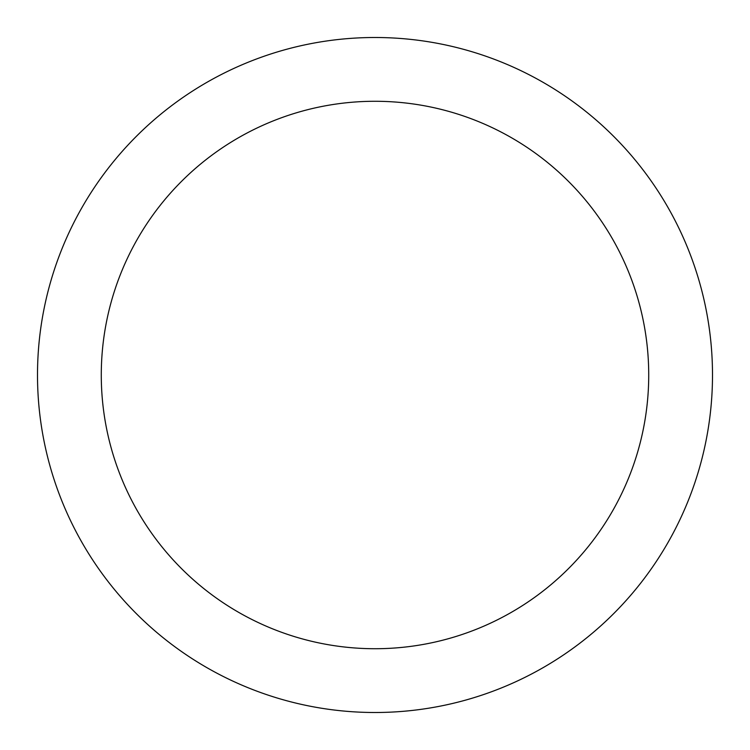 <?xml version="1.0" encoding="UTF-8"?>
<svg xmlns="http://www.w3.org/2000/svg" width="750" height="750" viewBox="0 0 750 750"><rect width="100%" height="100%" fill="white"/><g stroke="black" fill="none" stroke-linecap="round" stroke-linejoin="round"><path stroke-width="1.12" d="M375 101.278A273.722 273.722 0 0 1 648.722 375A273.722 273.722 0 0 1 375 648.722A273.722 273.722 0 0 1 101.278 375A273.722 273.722 0 0 1 375 101.278M375 37.5A337.5 337.5 0 0 1 712.5 375A337.5 337.5 0 0 1 375 712.5A337.5 337.5 0 0 1 37.5 375A337.5 337.5 0 0 1 375 37.5"/></g></svg>
